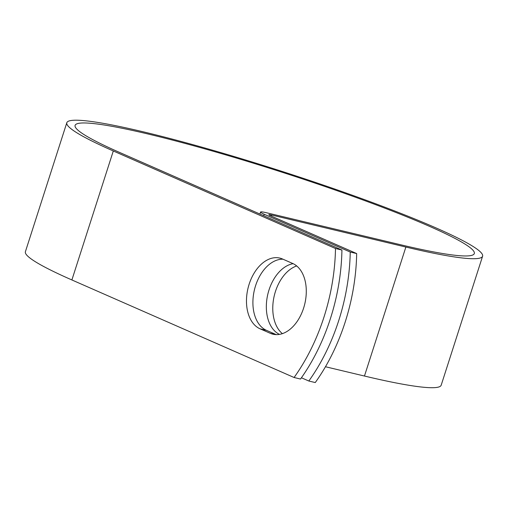 <?xml version="1.0" encoding="UTF-8"?>
<svg xmlns="http://www.w3.org/2000/svg" width="508" height="508" viewBox="0 0 508 508"><rect width="100%" height="100%" fill="white"/><g stroke="black" fill="none" stroke-linecap="round" stroke-linejoin="round"><path stroke-width="0.76" d="M303.613 308.102A36.811 23.927 -76.6 0 0 292.71 263.481L282.467 258.985A36.811 23.927 -76.6 0 0 279.8 258.089A36.811 23.927 -76.6 0 0 248.526 286.252A36.811 23.927 -76.6 0 0 260.052 328.809L270.288 333.305A36.811 23.927 -76.6 0 0 272.961 334.2A36.811 23.927 -76.6 0 0 303.613 308.102M282.378 333.648A36.811 23.927 103.4 0 1 275.444 291.49A36.811 23.927 103.4 0 1 296.685 265.944M279.495 334.385A36.811 23.927 103.4 0 1 269.011 289.954A36.811 23.927 103.4 0 1 293.129 263.671M282.956 259.201A36.811 23.927 -76.6 0 0 254.33 290.246A36.811 23.927 -76.6 0 0 266.484 330.346L276.238 334.626M301.415 377.768L308.826 381.019A158.68 103.143 -76.6 0 0 350.241 252.031L264.179 214.249A16.974 1.511 -162.2 0 1 260.566 212.052A16.974 1.511 -162.2 0 1 266.535 212.763L400.641 244.754A209.639 18.669 17.8 0 0 474.313 253.549A209.639 18.669 17.8 0 0 280.41 171.691A209.639 18.669 17.8 0 0 75.101 125.381A209.639 18.669 17.8 0 0 119.736 152.502L341.928 250.05A158.68 103.143 103.4 0 1 300.514 379.038L294.081 377.501L71.888 279.959A218.345 19.444 17.8 0 1 25.4 251.708L66.815 122.72A218.345 19.444 17.8 0 0 113.303 150.971L335.496 248.514A158.68 103.143 103.4 0 1 294.081 377.501M350.241 252.031L356.673 253.568A158.68 103.143 103.4 0 1 315.265 382.556L308.826 381.019M356.673 253.568L270.618 215.786A8.268 0.737 -162.2 0 1 268.853 214.713A8.268 0.737 -162.2 0 1 271.761 215.062L405.873 247.047A218.345 19.444 17.8 0 0 482.6 256.21A218.345 19.444 17.8 0 0 280.651 170.955A218.345 19.444 17.8 0 0 66.815 122.72M325.463 366.738L364.458 376.034A218.345 19.444 17.8 0 0 441.185 385.197L482.6 256.21M335.496 248.514L341.928 250.05M264.179 214.249L263.716 215.709M113.303 150.971L71.888 279.959M271.761 215.062L271.418 216.135M405.873 247.047L364.458 376.034M266.484 330.346L260.052 328.809M275.742 334.607L270.288 333.305M260.566 212.052L259.925 214.046"/></g></svg>
